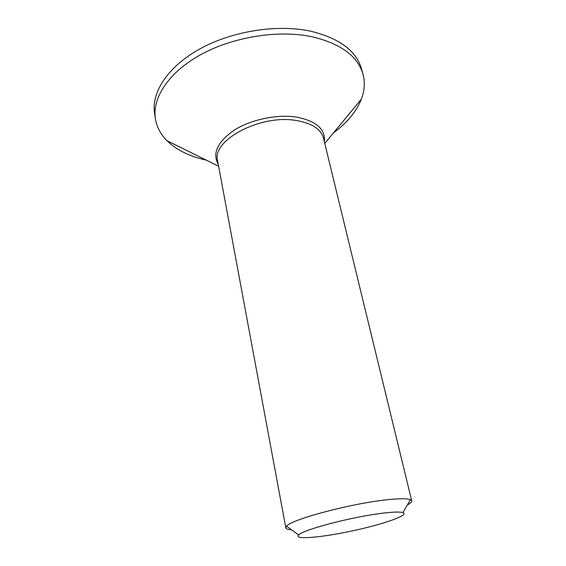 <?xml version="1.0" encoding="UTF-8"?>
<svg xmlns="http://www.w3.org/2000/svg" width="566" height="566" viewBox="0 0 566 566"><rect width="100%" height="100%" fill="white"/><g stroke="black" fill="none" stroke-linecap="round" stroke-linejoin="round"><path stroke-width="0.85" d="M407.301 505.013C410.456 503.308 411.928 501.915 411.715 500.811L410.4 499.658C406.869 498.292 398.096 498.448 384.073 500.111C347.673 504.292 290.698 519.793 286.538 526.21L285.816 527.802C286.071 528.892 287.988 529.564 291.568 529.826M380.628 513.447C392.387 511.933 399.815 511.65 402.907 512.598C410.046 514.982 383.281 524.307 352.321 530.887C321.382 537.573 293.146 540.042 298.678 534.941C302.789 529.868 350.227 517.267 380.628 513.447M333.537 132.826C347.163 122.772 356.46 111.502 361.426 99.022C364.596 90.666 365.127 82.431 363.018 74.316C357.861 56.197 340.859 43.674 312.007 36.748C278.514 29.651 233.362 36.769 200.958 54.555C168.505 72.37 152.006 98.088 155.402 118.825C156.803 127.088 160.666 134.39 166.984 140.708C176.634 150.054 189.73 156.52 206.279 160.107M363.018 74.316L361.589 69.102C356.403 50.855 339.416 38.212 310.621 31.187C277.191 23.984 232.18 31.059 199.897 48.895C167.564 66.753 151.143 92.598 154.568 113.483L155.402 118.825M285.816 527.802L217.634 160.9C211.274 140.474 260.303 114.056 296.301 120.508C311.916 123.225 320.986 129.119 323.504 138.203L411.715 500.811M324.346 141.656C325.591 129.133 316.245 120.933 296.308 117.063C276.958 114.106 251.226 119.49 234.515 130.003C217.493 141.804 212.08 153.266 218.285 164.395M402.907 512.598L410.4 499.658M298.678 534.941L286.538 526.21M324.778 143.439L361.426 99.022M218.618 166.199L166.984 140.708"/></g></svg>
